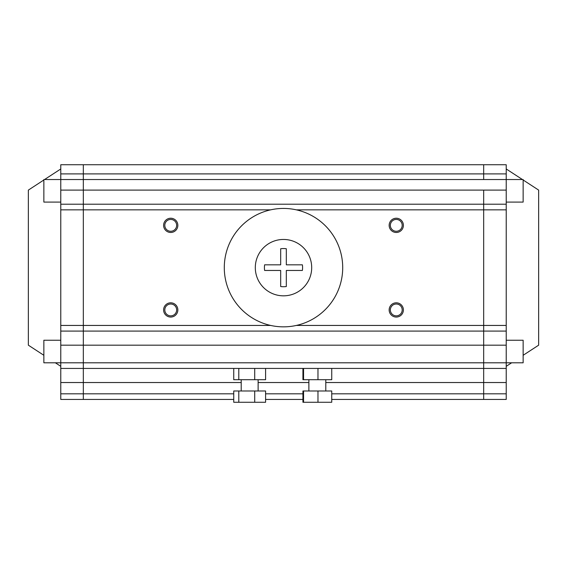 <?xml version="1.0" encoding="UTF-8"?>
<svg xmlns="http://www.w3.org/2000/svg" width="567" height="567" viewBox="0 0 567 567"><rect width="100%" height="100%" fill="white"/><g stroke="black" fill="none" stroke-linecap="round" stroke-linejoin="round"><path stroke-width="0.85" d="M60.775 204.205L83.328 204.205L83.328 209.847L60.775 209.847L60.775 173.899L83.328 173.899L83.328 179.533L43.857 179.533L43.857 202.093L60.775 202.093M60.775 340.243L43.857 340.243L43.857 362.795L83.328 362.795L83.328 331.078L60.775 331.078L60.775 325.437L83.328 325.437L83.328 179.533L83.328 190.108L483.672 190.108L483.672 204.205L506.225 204.205L506.225 368.43L483.672 368.43L483.672 393.81L506.225 393.81L506.225 399.444L483.672 399.444L483.672 382.527L325.791 382.527M43.857 179.994L28.35 190.108L28.35 345.175L43.857 355.289M55.368 362.795L60.775 366.317M44.559 179.533L60.775 168.966M241.209 382.527L83.328 382.527L83.328 399.444L60.775 399.444L60.775 393.81L83.328 393.81L83.328 325.437L83.328 331.078L483.672 331.078L483.672 362.795L523.143 362.795L523.143 340.243L506.225 340.243M506.225 202.093L523.143 202.093L523.143 179.533L483.672 179.533L483.672 173.899L506.225 173.899L506.225 164.735L83.328 164.735L83.328 173.899L83.328 164.735L60.775 164.735L60.775 173.899M60.775 209.847L60.775 325.437M506.225 331.078L483.672 331.078L483.672 368.43L60.775 368.43L60.775 331.078M506.225 368.43L506.225 382.527L483.672 382.527L483.672 362.795L83.328 362.795L83.328 382.527L60.775 382.527L60.775 368.43M60.775 382.527L60.775 393.81M523.143 179.994L538.65 190.108L538.65 345.175L523.143 355.289M522.441 179.533L506.225 168.966M511.632 362.795L506.225 366.317M506.225 209.847L483.672 209.847L483.672 331.078L483.672 325.437L506.225 325.437M60.775 190.108L83.328 190.108L83.328 204.205L483.672 204.205L483.672 209.847L483.672 190.108L506.225 190.108L506.225 204.205M483.672 179.533L483.672 164.735L483.672 173.899L83.328 173.899L83.328 179.533L483.672 179.533M506.225 173.899L506.225 190.108M506.225 382.527L506.225 393.81M311.694 267.638A28.194 28.194 0 0 0 283.5 239.451A28.194 28.194 0 0 0 255.306 267.638A28.194 28.194 0 0 0 283.5 295.832A28.194 28.194 0 0 0 311.694 267.638M283.5 326.847A59.209 59.209 0 0 0 342.709 267.638A59.209 59.209 0 0 0 283.5 208.436A59.209 59.209 0 0 0 224.291 267.638A59.209 59.209 0 0 0 283.5 326.847M170.724 218.231A7.116 7.116 0 0 0 163.608 225.354A7.116 7.116 0 0 0 170.724 232.47A7.116 7.116 0 0 0 177.847 225.354A7.116 7.116 0 0 0 170.724 218.231M170.724 219.429A5.918 5.918 0 0 0 164.806 225.354A5.918 5.918 0 0 0 170.724 231.272A5.918 5.918 0 0 0 176.649 225.354A5.918 5.918 0 0 0 170.724 219.429M170.724 302.813A7.116 7.116 0 0 0 163.608 309.929A7.116 7.116 0 0 0 170.724 317.052A7.116 7.116 0 0 0 177.847 309.929A7.116 7.116 0 0 0 170.724 302.813M170.724 304.011A5.918 5.918 0 0 0 164.806 309.929A5.918 5.918 0 0 0 170.724 315.854A5.918 5.918 0 0 0 176.649 309.929A5.918 5.918 0 0 0 170.724 304.011M396.276 302.813A7.116 7.116 0 0 0 389.153 309.929A7.116 7.116 0 0 0 396.276 317.052A7.116 7.116 0 0 0 403.392 309.929A7.116 7.116 0 0 0 396.276 302.813M396.276 304.011A5.918 5.918 0 0 0 390.351 309.929A5.918 5.918 0 0 0 396.276 315.854A5.918 5.918 0 0 0 402.194 309.929A5.918 5.918 0 0 0 396.276 304.011M396.276 218.231A7.116 7.116 0 0 0 389.153 225.354A7.116 7.116 0 0 0 396.276 232.47A7.116 7.116 0 0 0 403.392 225.354A7.116 7.116 0 0 0 396.276 218.231M396.276 219.429A5.918 5.918 0 0 0 390.351 225.354A5.918 5.918 0 0 0 396.276 231.272A5.918 5.918 0 0 0 402.194 225.354A5.918 5.918 0 0 0 396.276 219.429M325.791 390.989L325.791 379.713M308.873 390.989L308.873 379.713M258.127 390.989L258.127 379.713M241.209 390.989L241.209 379.713M302.594 267.638A19.094 19.094 0 0 1 302.381 270.459L286.321 270.459L286.321 286.526A19.094 19.094 0 0 1 280.679 286.526L280.679 270.459L264.619 270.459A19.094 19.094 0 0 1 264.619 264.824L280.679 264.824L280.679 248.757A19.094 19.094 0 0 1 286.321 248.757L286.321 264.824L302.381 264.824A19.094 19.094 0 0 1 302.594 267.638M296.343 209.847L483.672 209.847L483.672 325.437L296.343 325.437M331.738 399.444L483.672 399.444L483.672 393.81L331.738 393.81M302.927 399.444L265.597 399.444M233.739 399.444L83.328 399.444L83.328 393.81L233.739 393.81M270.657 325.437L83.328 325.437L83.328 209.847L270.657 209.847M317.974 368.43L317.974 379.713L331.738 379.713L331.738 368.43M317.974 379.713L303.565 379.713L303.565 368.43M303.565 379.713L302.927 379.713L302.927 368.43M254.718 368.43L254.718 379.713L265.597 379.713L265.597 368.43M254.718 379.713L238.792 379.713L238.792 368.43M238.792 379.713L233.739 379.713L233.739 368.43M303.565 390.989L303.565 402.265L302.927 402.265L302.927 390.989L331.738 390.989L331.738 402.265L317.974 402.265L317.974 390.989M303.565 402.265L317.974 402.265M238.792 390.989L238.792 402.265L233.739 402.265L233.739 390.989L265.597 390.989L265.597 402.265L254.718 402.265L254.718 390.989M238.792 402.265L254.718 402.265M506.225 345.175L60.775 345.175M308.873 382.527L258.127 382.527M265.597 393.81L302.927 393.81"/></g></svg>
